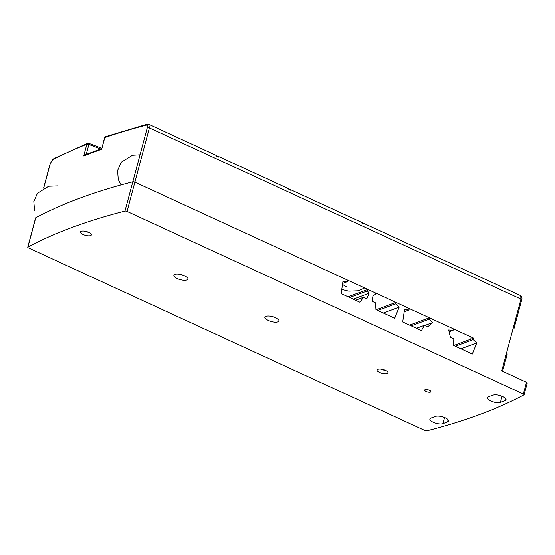 <?xml version="1.0" encoding="UTF-8"?>
<svg xmlns="http://www.w3.org/2000/svg" width="555" height="555" viewBox="0 0 555 555"><rect width="100%" height="100%" fill="white"/><g stroke="black" fill="none" stroke-linecap="round" stroke-linejoin="round"><path stroke-width="0.83" d="M35.756 217.726A1.616 0.562 -165 0 0 35.603 217.893A1.616 0.562 15 0 1 35.756 217.726A973.421 339.306 15 0 1 132.811 181.797A973.421 339.306 -165 0 0 35.756 217.726L27.903 247.03A973.421 339.306 15 0 1 124.958 211.101A1.616 0.562 15 0 1 127.033 211.441L523.365 394.008A1.616 0.562 15 0 1 524.107 394.73A1.616 0.562 15 0 1 523.962 394.896A973.421 339.306 15 0 1 426.899 430.826A1.616 0.562 15 0 1 424.832 430.486L28.492 247.918A1.616 0.562 15 0 1 27.75 247.19A1.616 0.562 15 0 1 27.903 247.03M83.042 234.494A5.661 1.977 15 0 1 80.447 231.969A5.661 1.977 15 0 1 86.427 231.525A5.661 1.977 15 0 1 91.388 234.897A5.661 1.977 15 0 1 83.042 234.494M268.218 320.478A7.284 2.539 15 0 1 264.881 317.224A7.284 2.539 15 0 1 272.574 316.662A7.284 2.539 15 0 1 278.95 320.998A7.284 2.539 15 0 1 268.218 320.478M500.416 402.396A7.284 2.539 15 0 1 492.16 401.584A7.284 2.539 15 0 1 487.359 397.741A7.284 2.539 15 0 1 488.372 396.853L492.965 395.146A7.284 2.539 15 0 1 501.221 395.965A7.284 2.539 15 0 1 506.021 399.808A7.284 2.539 15 0 1 505.008 400.696L500.416 402.396L502.053 396.277M442.932 423.68A7.284 2.539 15 0 1 434.676 422.861A7.284 2.539 15 0 1 429.875 419.018A7.284 2.539 15 0 1 430.888 418.13L435.488 416.43A7.284 2.539 15 0 1 443.743 417.242A7.284 2.539 15 0 1 448.544 421.085A7.284 2.539 15 0 1 447.531 421.973L442.932 423.68L444.569 417.554M177.225 278.568A7.284 2.539 15 0 1 173.888 275.315A7.284 2.539 15 0 1 181.582 274.746A7.284 2.539 15 0 1 187.958 279.082A7.284 2.539 15 0 1 177.225 278.568M385.413 370.372A5.661 1.977 15 0 1 388.014 372.898A5.661 1.977 15 0 1 382.027 373.342A5.661 1.977 15 0 1 377.067 369.97A5.661 1.977 15 0 1 385.413 370.372M429.452 390.311A3.24 1.131 15 0 1 430.93 391.761A3.24 1.131 15 0 1 427.517 392.01A3.24 1.131 15 0 1 424.679 390.082A3.24 1.131 15 0 1 429.452 390.311A3.24 1.131 15 0 1 430.93 391.761A3.24 1.131 15 0 1 427.517 392.01A3.24 1.131 15 0 1 424.679 390.082A3.24 1.131 15 0 1 429.452 390.311M453.74 345.474L473.554 338.141L473.158 339.604L476.78 342.921L472.305 354.028L453.567 345.397L453.803 338.918L450.459 337.378L448.683 329.975L453.088 330.357L453.484 328.893L429.397 317.8L429.001 319.264L432.623 322.58L427.711 326.902L424.367 325.355L421.453 330.6L402.722 321.969L404.526 309.635L408.931 310.016L409.326 308.552L395.944 302.392L395.548 303.856L399.17 307.172L394.695 318.272L375.957 309.641L375.52 302.857L372.176 301.316L373.078 295.149L375.478 294.608L375.874 293.144L367.84 289.446L367.452 290.91L369.061 293.304L366.827 298.854L363.476 297.313L359.904 302.246L341.165 293.616L342.969 281.281L347.375 281.662L347.77 280.199L134.886 182.137A1.616 0.562 -165 0 0 132.811 181.797A1.616 0.562 15 0 1 134.886 182.137L473.554 338.141M507.076 354.187A1.616 0.562 -165 0 0 507.221 354.028A1.616 0.562 -165 0 0 506.479 353.306A1.616 0.562 15 0 1 506.479 353.306L501.769 370.886L526.508 382.284L523.365 394.008M527.097 383.172A1.616 0.562 -165 0 0 527.25 383.006A1.616 0.562 -165 0 0 526.508 382.284M383.325 313.034L399.17 307.172M377.719 310.453L395.548 303.856M376.13 309.725L395.944 302.392M373.022 295.517L375.478 294.608M460.934 348.79L476.78 342.921M455.329 346.209L473.158 339.604M449.127 331.828L453.088 330.357M416.437 328.289L424.367 325.355M424.7 325.514L432.623 322.58M411.172 325.868L429.001 319.264M409.583 325.133L429.397 317.8M404.213 311.764L408.931 310.016M355.554 300.248L363.476 297.313M353.216 299.166L369.061 293.304M349.615 297.515L367.452 290.91M348.034 296.779L367.84 289.446M342.657 283.411L347.375 281.662M361.666 222.93L361.811 222.874A4.856 2.012 114.7 0 1 362.665 222.86A4.856 2.012 114.7 0 1 363.254 223.658L361.118 222.673A4.856 2.012 -65.3 0 0 360.528 221.875L290.411 189.574A4.856 2.012 114.7 0 1 291 190.379L288.857 189.394A4.856 2.012 -65.3 0 0 288.267 188.589L218.15 156.295A4.856 2.012 114.7 0 1 218.739 157.093L216.596 156.108A4.856 2.012 -65.3 0 0 216.006 155.303L148.816 124.355L147.061 124.223A1.616 1.29 75.5 0 0 146.215 125.146C147.325 125.014 147.692 125.832 147.339 127.588L124.958 211.101M289.412 189.644L289.557 189.588A4.856 2.012 114.7 0 1 290.411 189.574M217.151 156.357L217.296 156.309A4.856 2.012 114.7 0 1 218.15 156.295M43.574 188.145L50.13 163.676A1.616 0.562 15 0 1 50.276 163.517L52.447 159.854A1.616 1.415 -117.6 0 1 53.107 159.007L87.628 143.308A1.616 1.374 68.4 0 0 86.864 144.203A1.616 0.562 15 0 1 88.883 144.446A1.616 0.513 -67.9 0 0 88.828 143.315A1.616 1.616 0 0 0 87.628 143.308A1.616 1.374 68.4 0 1 88.613 143.35M433.927 256.216L434.072 256.16A4.856 2.012 114.7 0 1 434.926 256.146A4.856 2.012 114.7 0 1 435.515 256.944L433.372 255.959A4.856 2.012 -65.3 0 0 432.782 255.161L362.665 222.86M147.339 127.588A1.616 0.562 15 0 1 149.406 127.927L148.816 124.355M147.117 124.209A1.616 1.29 75.5 0 0 147.068 124.223L105.589 136.662A1.616 1.616 0 0 0 104.555 137.772A1.616 0.562 15 0 1 104.555 137.772L104.555 137.772A1.616 0.562 15 0 1 104.791 137.571A973.421 339.306 15 0 1 146.215 125.146M127.033 211.441L149.406 127.927L520.992 299.089L520.722 295.669L434.926 256.146M105.589 136.662A1.616 1.346 -109.1 0 0 104.791 137.571L101.655 149.288L104.555 137.772M101.787 148.608L85.088 154.796L83.729 155.927A973.421 339.306 15 0 1 101.655 149.288M88.432 232.212A4.045 1.408 15 0 1 84.346 231.116M385.059 370.213A4.045 1.408 15 0 1 380.973 369.117M447.531 421.973L448.107 419.809M505.008 400.696L505.591 398.532M43.699 188.076L50.276 163.517M83.729 155.927L86.864 144.203A973.421 339.306 15 0 0 52.447 159.854M513.992 328.685L521.735 299.811A1.616 0.562 15 0 0 520.992 299.089L506.465 353.299M86.136 154.699L88.883 144.446L100.767 148.969M27.75 247.19L35.603 217.893M502.601 371.274L507.221 354.028M524.107 394.73L527.25 383.006M50.13 163.676L53.107 159.007M521.728 299.811C522.276 298.174 521.943 296.786 520.722 295.669M101.759 148.213L88.849 143.329M34.57 210.692L33.82 201.541L37.449 193.286L48.673 186.258L57.581 185.904M121.066 184.919L118.25 179.466L117.591 170.475L121.24 162.233L132.485 155.24L140.054 154.769M470.21 339.376L469.918 336.469M342.518 284.396L345.488 286.352M346.147 286.429L346.528 286.435M364.67 287.983L358.037 290.82L348.734 291.16L341.776 289.474"/></g></svg>

